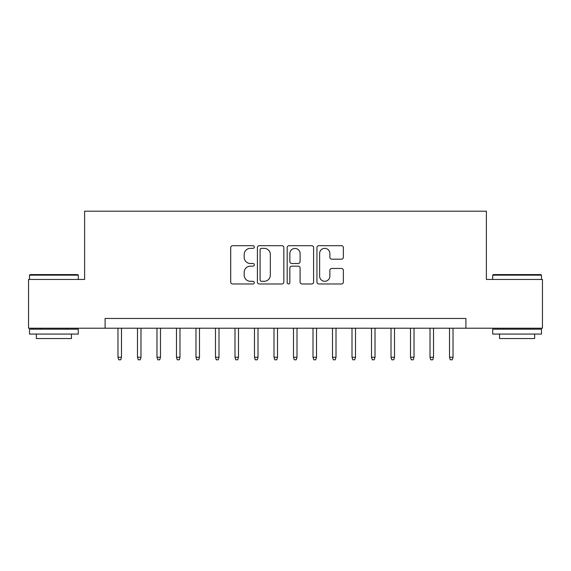 <?xml version="1.0" encoding="UTF-8"?>
<svg xmlns="http://www.w3.org/2000/svg" width="571" height="571" viewBox="0 0 571 571"><rect width="100%" height="100%" fill="white"/><g stroke="black" fill="none" stroke-linecap="round" stroke-linejoin="round"><path stroke-width="0.86" d="M254.295 247.022A1.342 1.342 0 0 0 252.953 245.687L232.618 245.687A1.913 1.913 0 0 0 230.705 247.6L230.705 282.053A1.913 1.913 0 0 0 232.618 283.973L252.953 283.973A1.342 1.342 0 0 0 254.295 282.631A1.342 1.342 0 0 0 252.953 281.289L250.326 281.289A6.124 6.124 0 0 1 244.195 275.165L244.195 272.296A6.124 6.124 0 0 1 250.326 266.165L252.953 266.165A1.342 1.342 0 0 0 254.295 264.83A1.342 1.342 0 0 0 252.953 263.488L250.326 263.488A6.124 6.124 0 0 1 244.195 257.364L244.195 254.488A6.124 6.124 0 0 1 250.326 248.364L252.953 248.364A1.342 1.342 0 0 0 254.295 247.022M341.444 259.177A1.913 1.913 0 0 0 343.364 257.264L343.364 247.6A1.913 1.913 0 0 0 341.444 245.687L318.861 245.687A1.913 1.913 0 0 0 316.941 247.6L316.941 282.053A1.913 1.913 0 0 0 318.861 283.973L341.444 283.973A1.913 1.913 0 0 0 343.364 282.053L343.364 270.376A1.913 1.913 0 0 0 341.444 268.463L331.78 268.463A1.913 1.913 0 0 0 329.867 270.376L329.867 276.171A5.118 5.118 0 0 1 324.742 281.289A5.118 5.118 0 0 1 319.624 276.171L319.624 253.481A5.118 5.118 0 0 1 324.742 248.364A5.118 5.118 0 0 1 329.867 253.481L329.867 257.264A1.913 1.913 0 0 0 331.78 259.177L341.444 259.177M105.1 328.211L28.55 328.211L28.55 279.455L84.622 279.455L84.622 211.191L486.378 211.191L486.378 279.455L542.45 279.455L542.45 328.211L465.9 328.211L465.9 318.461L105.1 318.461L105.1 328.211L465.9 328.211M283.823 247.6A1.913 1.913 0 0 0 281.91 245.687L259.32 245.687A1.913 1.913 0 0 0 257.407 247.6L257.407 282.053A1.913 1.913 0 0 0 259.32 283.973L281.91 283.973A1.913 1.913 0 0 0 283.823 282.053L283.823 247.6M289.09 245.687L311.68 245.687A1.913 1.913 0 0 1 313.593 247.6L313.593 282.053A1.913 1.913 0 0 1 311.68 283.973L302.009 283.973A1.913 1.913 0 0 1 300.096 282.053L300.096 268.084A1.913 1.913 0 0 0 298.183 266.165L291.767 266.165A1.913 1.913 0 0 0 289.854 268.084L289.854 282.631A1.342 1.342 0 0 1 288.512 283.973A1.342 1.342 0 0 1 287.177 282.631L287.177 247.6A1.913 1.913 0 0 1 289.09 245.687M261.425 248.364A1.342 1.342 0 0 0 260.09 249.705L260.09 279.947A1.342 1.342 0 0 0 261.425 281.289L264.202 281.289A6.124 6.124 0 0 0 270.326 275.165L270.326 254.488A6.124 6.124 0 0 0 264.202 248.364L261.425 248.364M300.096 253.581A5.118 5.118 0 0 0 294.979 248.456A5.118 5.118 0 0 0 289.854 253.581L289.854 261.575A1.913 1.913 0 0 0 291.767 263.488L298.183 263.488A1.913 1.913 0 0 0 300.096 261.575L300.096 253.581M121.48 357.268L120.702 359.809L118.754 359.809L117.969 357.268L121.48 357.268L121.48 328.211M117.969 357.268L117.969 328.211M30.113 274.58L77.699 274.58L78.284 275.165L29.528 275.165L30.113 274.58M53.902 334.064L29.528 334.064L29.528 329.189L78.284 329.189L78.284 334.064L53.902 334.064M71.454 334.064L71.454 338.546L36.351 338.546L36.351 334.064M493.301 274.58L540.887 274.58L541.472 275.165L492.716 275.165L493.301 274.58M517.098 334.064L492.716 334.064L492.716 329.189L541.472 329.189L541.472 334.064L517.098 334.064M534.649 334.064L534.649 338.546L499.546 338.546L499.546 334.064M140.987 357.268L140.202 359.809L138.253 359.809L137.475 357.268L140.987 357.268L140.987 328.211M137.475 357.268L137.475 328.211M160.487 357.268L159.709 359.809L157.753 359.809L156.975 357.268L160.487 357.268L160.487 328.211M156.975 357.268L156.975 328.211M179.986 357.268L179.208 359.809L177.26 359.809L176.482 357.268L179.986 357.268L179.986 328.211M176.482 357.268L176.482 328.211M199.493 357.268L198.715 359.809L196.759 359.809L195.981 357.268L199.493 357.268L199.493 328.211M195.981 357.268L195.981 328.211M218.993 357.268L218.215 359.809L216.266 359.809L215.488 357.268L218.993 357.268L218.993 328.211M215.488 357.268L215.488 328.211M238.5 357.268L237.722 359.809L235.766 359.809L234.988 357.268L238.5 357.268L238.5 328.211M234.988 357.268L234.988 328.211M257.999 357.268L257.221 359.809L255.273 359.809L254.488 357.268L257.999 357.268L257.999 328.211M254.488 357.268L254.488 328.211M277.506 357.268L276.721 359.809L274.772 359.809L273.994 357.268L277.506 357.268L277.506 328.211M273.994 357.268L273.994 328.211M297.006 357.268L296.228 359.809L294.279 359.809L293.494 357.268L297.006 357.268L297.006 328.211M293.494 357.268L293.494 328.211M316.512 357.268L315.727 359.809L313.779 359.809L313.001 357.268L316.512 357.268L316.512 328.211M313.001 357.268L313.001 328.211M336.012 357.268L335.234 359.809L333.278 359.809L332.5 357.268L336.012 357.268L336.012 328.211M332.5 357.268L332.5 328.211M355.512 357.268L354.734 359.809L352.785 359.809L352.007 357.268L355.512 357.268L355.512 328.211M352.007 357.268L352.007 328.211M375.019 357.268L374.241 359.809L372.285 359.809L371.507 357.268L375.019 357.268L375.019 328.211M371.507 357.268L371.507 328.211M394.518 357.268L393.74 359.809L391.792 359.809L391.014 357.268L394.518 357.268L394.518 328.211M391.014 357.268L391.014 328.211M414.025 357.268L413.247 359.809L411.291 359.809L410.513 357.268L414.025 357.268L414.025 328.211M410.513 357.268L410.513 328.211M433.525 357.268L432.747 359.809L430.798 359.809L430.013 357.268L433.525 357.268L433.525 328.211M430.013 357.268L430.013 328.211M453.031 357.268L452.246 359.809L450.298 359.809L449.52 357.268L453.031 357.268L453.031 328.211M449.52 357.268L449.52 328.211M29.528 279.455L29.528 275.165M40.641 329.189L40.641 328.211M67.164 329.189L67.164 328.211M78.284 279.455L78.284 275.165M492.716 279.455L492.716 275.165M503.836 329.189L503.836 328.211M530.359 329.189L530.359 328.211M541.472 279.455L541.472 275.165"/></g></svg>
